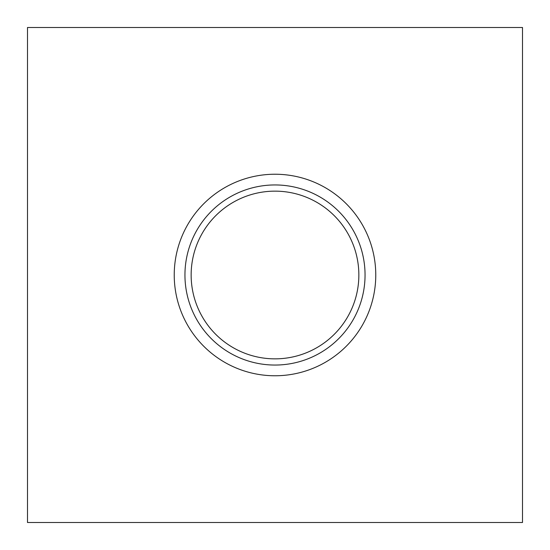 <?xml version="1.0" encoding="UTF-8"?>
<svg xmlns="http://www.w3.org/2000/svg" width="550" height="550" viewBox="0 0 550 550"><rect width="100%" height="100%" fill="white"/><g stroke="black" fill="none" stroke-linecap="round" stroke-linejoin="round"><path stroke-width="0.82" d="M174.233 275A100.767 100.767 0 0 0 325.387 362.264A100.767 100.767 0 0 0 325.387 187.736A100.767 100.767 0 0 0 174.233 275M27.5 522.5L522.5 522.5L522.5 27.5L27.5 27.5L27.5 522.5M191.146 275A83.854 83.854 0 0 0 275 358.854A83.854 83.854 0 0 0 358.854 275A83.854 83.854 0 0 0 275 191.146A83.854 83.854 0 0 0 191.146 275M184.944 275A90.056 90.056 0 0 0 320.024 352.99A90.056 90.056 0 0 0 320.024 197.01A90.056 90.056 0 0 0 184.944 275"/></g></svg>
